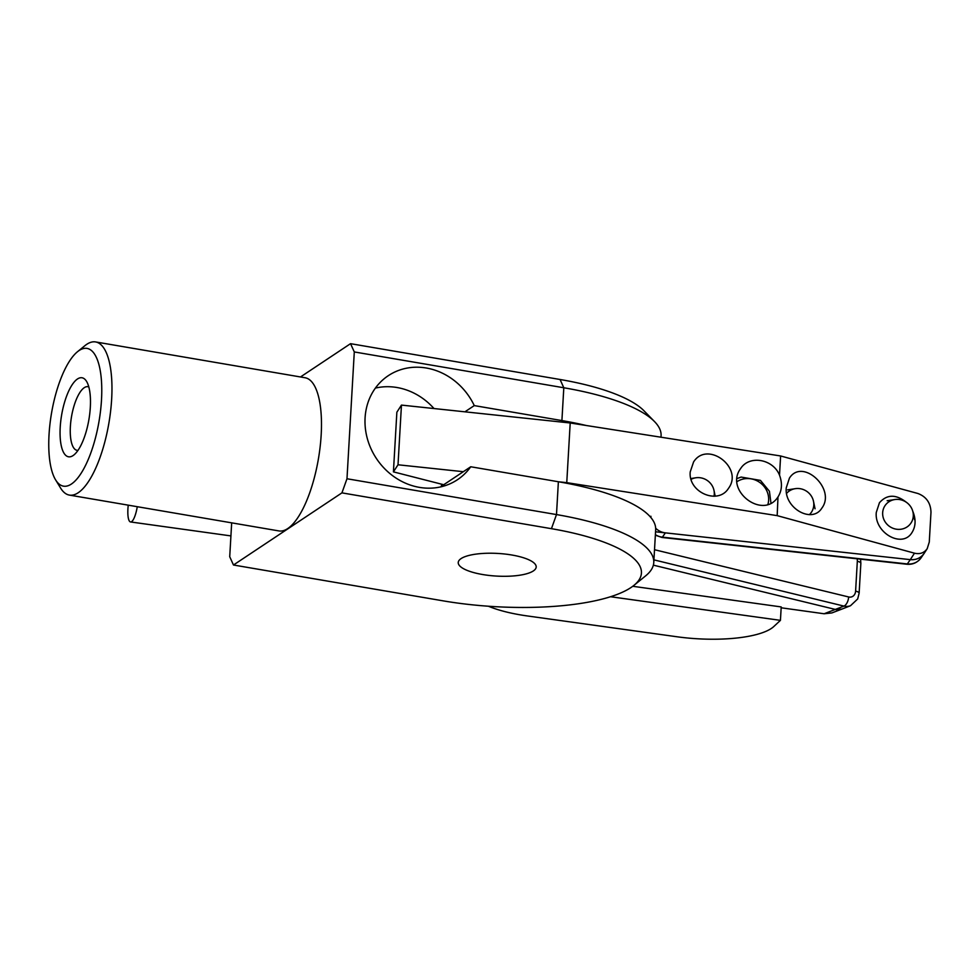 <?xml version="1.0" encoding="UTF-8"?>
<svg xmlns="http://www.w3.org/2000/svg" width="980" height="980" viewBox="0 0 980 980"><rect width="100%" height="100%" fill="white"/><g stroke="black" fill="none" stroke-linecap="round" stroke-linejoin="round"><path stroke-width="1.47" d="M441.551 484.181L441.429 486.264A62.463 55.762 -123.6 0 1 441.049 486.803M375.401 388.092A62.463 55.762 -123.6 0 1 433.993 408.538M653.77 562.557A156.175 45.35 -176.7 0 0 556.493 514.574L346.981 478.755L341.934 492.867L551.446 528.686A144.452 41.956 3.3 0 1 633.901 585.391L645.624 575.873A156.175 45.35 -176.7 0 0 653.77 562.557L655.669 529.739A156.175 45.35 3.3 0 0 558.38 481.756L470.743 466.762L441.429 486.264M470.743 466.762A62.463 55.762 -123.6 0 1 457.476 479.71A62.463 55.762 -123.6 0 1 376.455 458.579A62.463 55.762 -123.6 0 1 388.288 375.683A62.463 55.762 -123.6 0 1 474.271 405.598L561.908 420.579A156.175 45.35 -176.7 0 1 586.175 425.479M464.924 411.821L474.271 405.598M633.901 585.391A144.452 41.956 3.3 0 1 442.985 600.826L233.473 565.007L229.724 556.738L231.672 522.842M341.934 492.867L233.473 565.007M533.341 570.936A39.041 11.344 3.3 0 1 489.437 575.481A39.041 11.344 3.3 0 1 458.236 562.508A39.041 11.344 3.3 0 1 497.865 553.443A39.041 11.344 3.3 0 1 536.195 567.004A39.041 11.344 3.3 0 1 533.341 570.936M300.48 376.969L350.534 343.674L354.295 351.943L346.981 478.755M95.587 341.934L305.099 377.753A77.69 26.791 99.7 0 1 318.414 458.861A77.69 26.791 99.7 0 1 278.908 530.927L69.396 495.096A77.69 26.791 -80.3 0 0 108.903 423.029A77.69 26.791 -80.3 0 0 95.587 341.934A77.69 26.791 -80.3 0 0 86.779 344.299A77.69 26.791 -80.3 0 0 84.966 345.634L77.493 351.722A69.886 24.108 99.7 0 1 79.123 350.522A69.886 24.108 99.7 0 1 98.649 423.47A69.886 24.108 99.7 0 1 55.591 479.857A69.886 24.108 99.7 0 1 51.511 413.217A69.886 24.108 99.7 0 1 77.493 351.722M354.295 351.943L563.806 387.762A156.175 45.35 3.3 0 1 654.53 421.584A156.175 45.35 3.3 0 1 661.083 435.745L660.998 437.215M654.53 421.584L643.97 410.779A144.452 41.956 -176.7 0 0 560.058 379.493L350.534 343.674M77.984 450.384A32.279 11.135 99.7 0 1 77.053 450.335A32.279 11.135 99.7 0 1 71.516 416.647A32.279 11.135 99.7 0 1 87.931 386.696A32.279 11.135 99.7 0 1 88.825 386.965M73.059 455.577A40.094 13.83 -80.3 0 0 73.99 454.892A40.094 13.83 -80.3 0 0 88.898 419.612A40.094 13.83 -80.3 0 0 86.558 381.392A40.094 13.83 -80.3 0 0 61.85 413.732A40.094 13.83 -80.3 0 0 73.059 455.577M55.591 479.857L60.613 488.089A77.69 26.791 -80.3 0 0 69.396 495.096M781.158 607.784L824.119 613.762L831.873 612.929L841.832 609.119M841.894 609.095L835.413 609.45L653.366 565.154L835.413 609.45A15.619 12.642 68.6 0 0 841.979 609.07L850.518 605.714A15.619 12.642 68.6 0 1 843.952 606.093L824.119 613.762M809.345 514.672A15.619 14.712 34.6 0 0 813.78 505.178A15.619 14.712 34.6 0 0 813.486 501.282A15.619 14.712 34.6 0 0 795.221 488.677A15.619 14.712 34.6 0 0 786.597 493.381M714.028 496.284A15.619 14.712 34.6 0 0 714.285 494.3A15.619 14.712 34.6 0 0 713.991 490.416A15.619 14.712 34.6 0 0 695.727 477.799A15.619 14.712 34.6 0 0 691.096 479.343M913.287 516.056A15.619 14.712 34.6 0 0 912.993 512.16A15.619 14.712 34.6 0 0 894.728 499.555A15.619 14.712 34.6 0 0 882.76 515.407A15.619 14.712 34.6 0 0 898.489 529.384A15.619 14.712 34.6 0 0 913.287 516.056M924.263 553.21A15.619 14.712 -145.4 0 1 924.018 553.59A15.619 14.712 -145.4 0 1 910.298 559.641C916.288 560.07 920.931 557.938 924.238 553.247L927.202 548.678C924.164 552.941 919.926 554.447 914.487 553.186L777.177 515.639L566.759 482.65L570.201 422.98L780.619 455.97L917.929 493.504C926.321 496.713 930.669 502.961 930.988 512.234L929.273 542.075L927.202 548.678M655.351 535.19L661.99 537.469A7.803 1.299 -83.8 0 0 662.407 537.163L665.383 532.863A15.619 14.712 -145.4 0 1 655.669 528.22M650.916 517.575A15.619 14.712 -145.4 0 1 650.928 516.276M665.383 532.863L910.298 559.641L907.333 563.941L662.407 537.163A15.619 14.712 -145.4 0 1 655.387 534.676M610.552 596.734L780.435 620.352L773.796 626.538A78.082 22.675 3.3 0 1 676.898 636.755L527.387 615.955A78.082 22.675 3.3 0 1 488.42 606.228M632.761 586.285L781.207 606.926L780.435 620.352M463.344 471.699L398.015 464.777L401.457 405.095L396.863 412.2L393.421 471.87L443.732 484.733M398.015 464.777L393.421 471.87M777.177 515.639L777.998 496.897C763.224 520.282 724.036 490.588 740.623 468.575C749.235 454.855 772.987 458.873 779.517 475.153L780.619 455.97M690.226 471.907L693.583 461.948C707.376 440.118 743.942 467.827 728.471 488.383C718.083 505.276 688.046 492.327 690.226 471.907M566.759 482.65L558.588 481.793M655.547 531.785L910.298 559.641L914.487 553.186M779.517 475.153C782.42 483.165 782.016 490.27 778.279 496.468M786.254 487.82L789.427 478.13C802.375 457.513 836.381 488.947 821.865 508.106C812.114 524.08 784.135 508.142 786.254 487.82M912.735 511.144C916.104 519.253 915.822 526.444 911.878 532.716C902.127 548.69 874.16 532.753 876.279 512.43L879.44 502.74C886.973 494.214 896.002 494.091 906.512 502.397M401.457 405.095L570.201 422.98M128.245 505.166A17.959 4.606 -82.1 0 0 130.536 521.948A17.959 4.606 -82.1 0 0 132.018 521.323A17.959 4.606 -82.1 0 0 137.274 506.709M551.446 528.686L556.493 514.574L558.38 481.756M561.908 420.579L563.806 387.762L560.058 379.493M857.12 558.796A7.803 6.321 -111.4 0 1 857.329 561.246A7.803 2.266 3.3 0 1 860.857 563.353L860.563 559.176M857.329 561.246L855.601 591.087A7.803 2.266 3.3 0 1 859.129 593.219L860.857 563.378M855.601 591.087A7.803 6.321 -111.4 0 1 848.643 596.967A7.803 3.981 103.7 0 1 843.952 606.093L653.93 559.862M848.643 596.967L654.518 549.719M661.99 537.469L906.917 564.247A7.803 1.299 -83.8 0 0 907.333 563.941A15.619 14.712 -145.4 0 0 921.041 557.89L924.018 553.59M737.009 481.658A20.298 19.134 -145.4 0 1 760.113 482.699A20.298 19.134 -145.4 0 1 767.916 504.382M859.129 593.219L857.672 598.976L850.518 605.714M894.728 499.555L887.157 500.743M912.993 512.16L914.548 519.657M695.727 477.799L690.888 478.559M713.991 490.416L715.192 496.186M795.221 488.677L787.663 489.865M813.486 501.282L815.054 508.779M906.917 564.247C912.686 564.75 917.403 562.63 921.041 557.89M230.925 535.913L130.536 521.948M737.07 478.559L741.101 477.064L760.456 480.396L769.423 491.274L770.966 503.108"/></g></svg>
